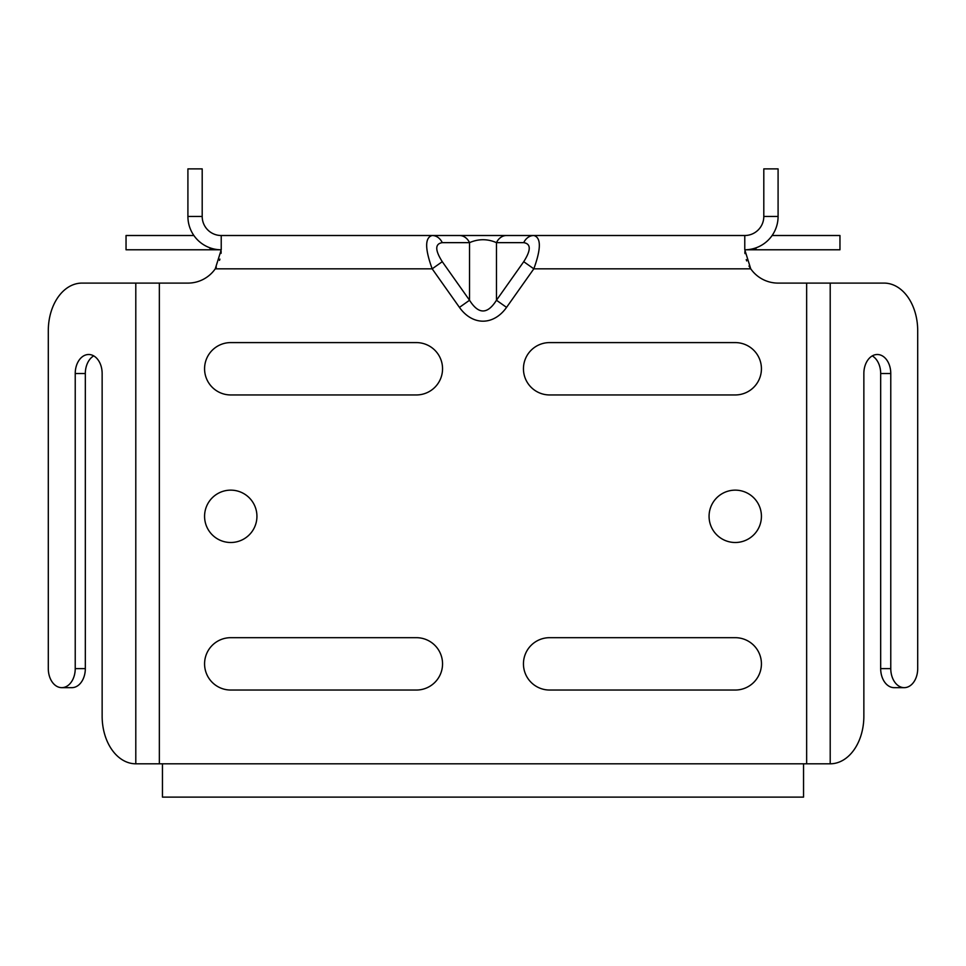 <?xml version="1.0" encoding="UTF-8"?>
<svg xmlns="http://www.w3.org/2000/svg" width="966" height="966" viewBox="0 0 966 966"><rect width="100%" height="100%" fill="white"/><g stroke="black" fill="none" stroke-linecap="round" stroke-linejoin="round"><path stroke-width="1.45" d="M750.28 268.15L748.988 266.012M746.682 260.929L746.235 259.588M744.991 253.623L744.822 251.764M193.888 235.511L126.039 235.511L126.039 249.783L221.226 249.783L221.226 235.511A19.042 19.042 0 0 1 202.196 216.469L202.196 168.881L187.911 168.881L187.911 216.469A33.315 33.315 0 0 0 221.226 249.783L215.261 268.826L432.176 268.826L459.442 307.381L469.536 300.245L442.271 261.689L432.176 268.826C424.835 248.624 424.835 237.527 432.176 235.511A14.273 11.652 90 0 1 442.271 242.647L469.536 242.647C478.508 238.747 487.492 238.747 496.464 242.647L523.729 242.647C531.071 243.794 531.071 250.146 523.729 261.689L496.464 300.245C487.492 314.53 478.508 314.53 469.536 300.245L469.536 242.647A14.273 11.652 90 0 0 459.442 235.511L221.226 235.511M778.089 216.469L778.089 168.881L763.804 168.881L763.804 216.469L778.089 216.469A33.315 33.315 0 0 1 744.774 249.783L839.961 249.783L839.961 235.511L772.112 235.511M459.442 307.381A47.117 33.315 90 0 0 506.558 307.381L496.464 300.245L496.464 242.647A14.273 11.652 90 0 1 506.558 235.511L459.442 235.511M506.558 307.381L533.824 268.826L523.729 261.689M506.558 235.511L744.774 235.511L744.774 249.783L750.739 268.826L533.824 268.826C541.165 248.624 541.165 237.527 533.824 235.511A14.273 11.652 90 0 0 523.729 242.647M75.227 668.617L75.227 373.528L85.322 373.528L85.322 668.617L75.227 668.617A19.042 13.464 90 0 1 61.764 687.659A19.042 13.464 90 0 1 48.3 668.617L48.3 330.698A47.6 33.653 90 0 1 81.953 283.098L187.911 283.098A33.315 33.315 0 0 0 215.261 268.826L216.36 267.135M159.354 283.098L159.354 763.804L162.457 763.804L162.457 797.119L803.543 797.119L803.543 763.804L162.457 763.804M872.262 355.886A19.042 13.464 -90 0 1 880.678 373.528L890.773 373.528A19.042 13.464 90 0 0 877.309 354.498A19.042 13.464 90 0 0 863.858 373.528L863.858 716.217A47.6 33.653 -90 0 1 830.205 763.804L803.543 763.804M830.205 763.804L830.205 283.098L778.089 283.098A33.315 33.315 0 0 1 750.739 268.826M230.753 690.038A26.179 26.179 0 0 1 204.575 663.859A26.179 26.179 0 0 1 230.753 637.681L416.37 637.681A26.179 26.179 0 0 1 442.549 663.859A26.179 26.179 0 0 1 416.37 690.038L230.753 690.038M230.753 342.592L416.37 342.592A26.179 26.179 0 0 1 442.549 368.77A26.179 26.179 0 0 1 416.37 394.949L230.753 394.949A26.179 26.179 0 0 1 204.575 368.77A26.179 26.179 0 0 1 230.753 342.592M549.63 690.038A26.179 26.179 0 0 1 523.451 663.859A26.179 26.179 0 0 1 549.63 637.681L735.247 637.681A26.179 26.179 0 0 1 761.425 663.859A26.179 26.179 0 0 1 735.247 690.038L549.63 690.038M761.425 516.315A26.179 26.179 0 0 1 722.157 538.992A26.179 26.179 0 0 1 722.157 493.65A26.179 26.179 0 0 1 761.425 516.315M256.932 516.315A26.179 26.179 0 0 1 217.664 538.992A26.179 26.179 0 0 1 217.664 493.65A26.179 26.179 0 0 1 256.932 516.315M549.63 342.592L735.247 342.592A26.179 26.179 0 0 1 761.425 368.77A26.179 26.179 0 0 1 735.247 394.949L549.63 394.949A26.179 26.179 0 0 1 523.451 368.77A26.179 26.179 0 0 1 549.63 342.592M159.354 763.804L135.795 763.804A47.6 33.653 90 0 1 102.142 716.217L102.142 373.528A19.042 13.464 -90 0 0 88.691 354.498A19.042 13.464 -90 0 0 75.227 373.528M890.773 373.528L890.773 668.617L880.678 668.617A19.042 13.464 90 0 0 894.142 687.659L904.236 687.659A19.042 13.464 -90 0 1 890.773 668.617M830.205 283.098L884.047 283.098A47.6 33.653 -90 0 1 917.7 330.698L917.7 668.617A19.042 13.464 -90 0 1 904.236 687.659M221.178 251.595L221.033 253.394M219.898 259.117L219.499 260.385M538.63 235.511L530.6 235.511M435.4 235.511L427.37 235.511M85.322 373.528A19.042 13.464 90 0 1 93.738 355.886M61.764 687.659L71.858 687.659A19.042 13.464 -90 0 0 85.322 668.617M880.678 668.617L880.678 373.528M763.804 168.881L778.089 168.881M744.774 235.511A19.042 19.042 0 0 0 763.804 216.469M442.271 261.689C434.929 250.146 434.929 243.794 442.271 242.647M806.646 283.098L806.646 763.804M135.795 763.804L135.795 283.098M187.911 216.469L202.196 216.469M755.967 249.783L755.967 247.851M210.033 247.851L210.033 249.783"/></g></svg>
